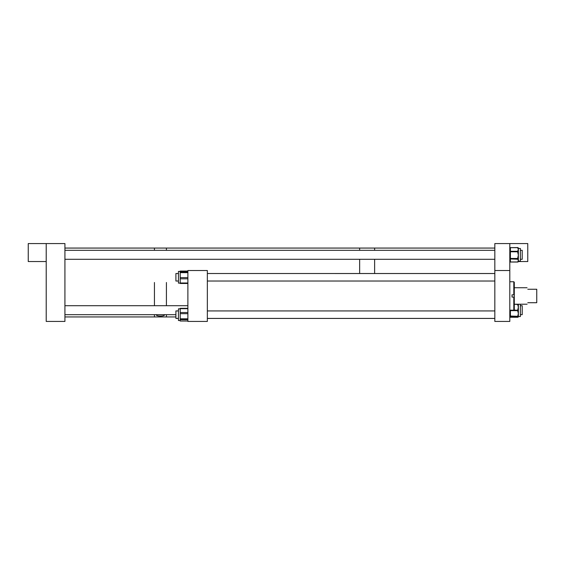 <?xml version="1.0" encoding="UTF-8"?>
<svg xmlns="http://www.w3.org/2000/svg" width="565" height="565" viewBox="0 0 565 565"><rect width="100%" height="100%" fill="white"/><g stroke="black" fill="none" stroke-linecap="round" stroke-linejoin="round"><path stroke-width="0.85" d="M494.827 270.522L494.827 321.429L509.8 321.429L509.8 243.572L494.827 243.572L494.827 270.522L509.8 270.522M514.291 309.719L513.811 310.199L513.811 297.077L514.291 297.077L514.291 309.719M509.8 281.751L513.811 281.751L513.811 294.824L512.017 294.824L512.017 297.077L513.811 297.077M513.811 294.824L514.291 294.824L514.291 297.077M513.811 281.751L514.291 282.232L514.291 294.824L512.017 294.824M527.795 302.713C526.898 304.683 526.898 304.683 527.795 302.713L536.75 302.713L536.75 289.245L527.795 289.245C526.82 287.267 526.82 287.267 527.795 289.245M207.348 270.522L187.884 270.522L187.884 321.429L207.348 321.429L207.348 270.522M187.884 271.115L180.221 271.115L180.221 271.899L187.884 271.899M187.884 283.453L180.221 283.453L187.884 283.468L180.221 283.439L180.221 283.001L187.884 283.001M178.448 283.107L180.221 283.107L178.448 283.107L178.448 271.447L180.221 271.447M187.884 278.806L180.221 278.806L180.221 283.001M180.221 278.806L180.221 277.62L187.884 277.62M187.884 272.648L180.221 272.648L180.221 277.62M180.221 272.648L180.221 271.899M178.448 320.51L180.221 320.51L178.448 320.51L178.448 308.843L180.221 308.843M187.884 319.663L180.221 319.663L180.221 321.026L187.884 320.991M180.221 319.663L180.221 318.822L187.884 318.822M187.884 313.674L180.221 313.674L180.221 318.822M180.221 313.674L180.221 312.509L187.884 312.509M187.884 308.681L180.221 308.681L180.221 312.509M494.827 248.063L374.623 248.063L374.623 250.316L374.623 248.063L359.651 248.063L359.651 250.316L359.651 248.063L166.421 248.063L166.421 250.316L166.421 248.063L154.443 248.063L154.443 250.316L154.443 248.063L64.926 248.063M374.623 259.3L374.623 273.517L374.623 259.3M359.651 259.3L359.651 273.517L359.651 259.3M156.42 314.684L156.392 314.86C156.018 316.442 164.825 316.449 164.464 314.86L164.436 314.684M154.443 282.5L154.443 305.7L154.443 282.5M64.926 316.937L154.443 316.937L154.443 314.684L154.443 316.937L166.421 316.937L166.421 314.684L166.421 316.937L175.906 316.937M166.421 282.5L166.421 305.7L166.421 282.5M46.217 243.572L46.217 321.429L64.926 321.429L64.926 243.572L28.25 243.572L28.25 261.538L46.217 261.538M518.352 261.538L527.767 261.538L527.767 243.572L509.8 243.572M520.379 304.21L520.379 316.541L510.4 316.612A0.6 0.6 0 0 1 509.8 316.012L517.766 316.322L518.366 313.483L517.766 311.181L518.366 310.87L518.366 316.668L517.9 316.577M518.366 304.21L518.366 310.87L517.766 310.051L518.366 307.141L517.766 304.775L518.366 305.065L518.366 304.514A0.6 0.6 180 0 0 518.289 304.21A0.6 0.6 180 0 1 518.366 304.514L514.291 304.231L527.117 304.21M518.366 309.782L517.766 309.5M518.366 315.475L517.766 315.786M518.183 316.555A0.6 0.438 180 0 1 517.766 316.675L517.766 317.106L510.4 317.106L517.766 317.262L510.4 317.24A0.6 0.572 180 0 1 509.8 316.668A0.6 0.6 0 0 0 510.4 317.262M518.366 248.459L520.379 248.459L520.379 261.157L518.366 261.157M518.366 251.446A0.6 0.501 180 0 0 517.766 250.945L518.366 249.483L518.366 261.44A0.6 0.537 180 0 1 517.766 261.969L518.366 260.465L517.766 259.243A0.6 0.537 -0 0 0 518.366 258.706M517.766 248.014L517.766 247.647A0.6 0.537 0 0 1 518.366 248.176L518.366 249.483L517.766 248.014A0.6 0.501 0 0 1 518.366 248.515M518.366 257.795L517.766 257.824L518.366 255.14L517.766 252.449L518.366 252.421M518.366 261.15A0.6 0.537 180 0 1 517.766 261.687M178.448 310.927L175.906 310.927L175.906 318.413L178.448 318.413L175.906 318.413M175.906 273.538L178.448 273.538L175.906 273.538L175.906 281.024L178.448 281.024M520.379 305.7L522.208 305.7L522.208 314.684L520.379 314.684M520.379 250.316L522.208 250.316L522.208 259.3L520.379 259.3M180.221 271.087L187.884 271.087L180.221 271.101M517.766 311.181L517.766 310.644L510.4 310.644L510.4 317.106A0.6 0.438 180 0 1 509.8 316.668M513.966 310.051L518.366 310.333M517.766 304.775L517.766 304.21M510.4 310.199L510.4 310.644L509.87 310.199M509.8 316.012A0.6 0.6 0 0 0 510.4 316.612L517.766 316.612L518.366 316.012A0.6 0.6 0 0 1 517.766 316.612A0.6 0.6 0 0 0 518.366 316.012M517.766 317.24L517.766 317.106A0.6 0.438 180 0 0 518.366 316.668A0.6 0.572 0 0 1 517.766 317.24A0.6 0.6 0 0 0 518.366 316.668M509.8 248.176A0.6 0.6 0 0 1 510.4 247.576L510.4 247.675A0.6 0.501 180 0 0 509.8 248.176A0.6 0.537 0 0 1 510.4 247.647L517.766 247.576A0.6 0.6 0 0 1 518.366 248.176A0.6 0.501 180 0 0 517.766 247.675L510.4 247.675L510.4 258.452L517.766 258.452L517.766 257.824M517.766 252.449L517.766 250.945M510.4 251.291L517.766 251.291A0.6 0.501 180 0 1 518.366 251.792L509.8 251.792A0.6 0.501 180 0 1 510.4 251.291M517.766 259.243L510.4 258.954L510.4 261.969L517.766 261.969M510.4 261.969L510.4 261.969A0.6 0.537 0 0 1 509.8 261.44A0.6 0.6 0 0 0 510.4 262.033L517.766 262.033A0.6 0.6 0 0 0 518.366 261.44M510.4 258.452L510.4 258.954A0.6 0.537 0 0 1 509.8 258.424L510.4 258.452M517.766 258.954L517.766 258.452L518.366 258.424A0.6 0.537 180 0 1 517.766 258.954M509.8 310.199L513.811 310.199M514.291 287.74L527.053 287.74M187.884 271.073L180.221 271.073M187.884 283.482L180.221 283.482M187.884 308.321L180.221 308.321M187.884 321.026L180.221 321.026M494.827 318.434L207.348 318.434M494.827 273.517L207.348 273.517L494.827 273.538M494.827 310.927L207.348 310.927M494.827 318.413L207.348 318.413M494.827 281.024L207.348 281.024M187.884 305.7L64.926 305.7M175.906 314.684L64.926 314.684M494.827 250.316L64.926 250.316M494.827 259.3L64.926 259.3"/></g></svg>
